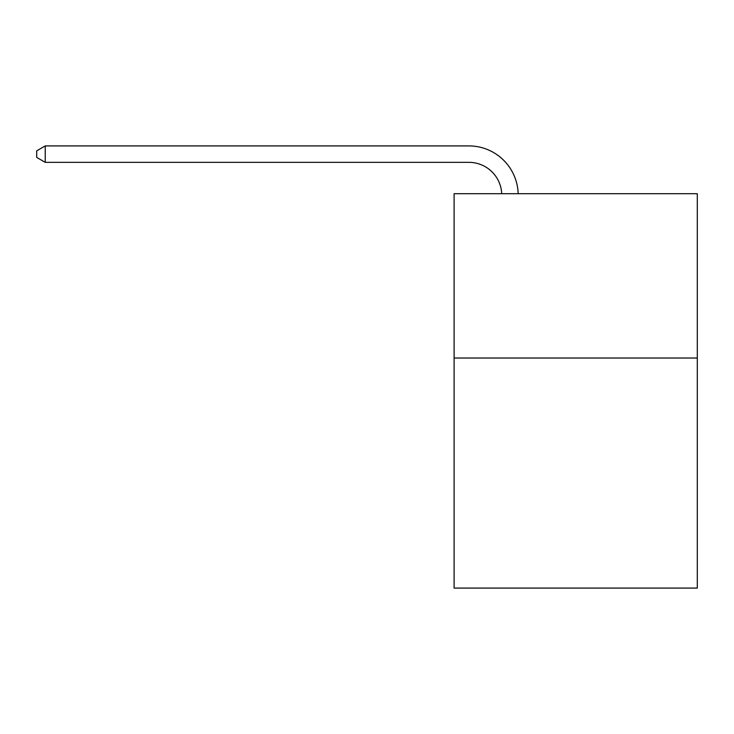 <?xml version="1.0" encoding="UTF-8"?>
<svg xmlns="http://www.w3.org/2000/svg" width="734" height="734" viewBox="0 0 734 734"><rect width="100%" height="100%" fill="white"/><g stroke="black" fill="none" stroke-linecap="round" stroke-linejoin="round"><path stroke-width="1.1" d="M697.3 358.027L697.3 588.09L454.098 588.09L454.098 193.703L697.3 193.703L697.3 358.027L454.098 358.027M468.879 162.342A32.865 32.865 0 0 1 501.717 193.703A32.865 32.865 0 0 0 468.879 162.342A32.865 32.865 0 0 1 501.717 193.703A32.865 32.865 0 0 0 468.879 162.342A32.865 32.865 0 0 1 501.717 193.703A32.865 32.865 0 0 0 468.879 162.342A32.865 32.865 0 0 1 501.717 193.703A32.865 32.865 0 0 0 468.879 162.342A32.865 32.865 0 0 1 501.717 193.703A32.865 32.865 0 0 0 468.879 162.342A32.865 32.865 0 0 1 501.717 193.703A32.865 32.865 0 0 0 468.879 162.342L45.242 162.342L36.7 157.415L36.7 150.846L45.242 145.91L468.879 145.91A49.297 49.297 0 0 1 518.158 193.703M45.242 162.342L45.242 145.91L468.879 145.91"/></g></svg>
